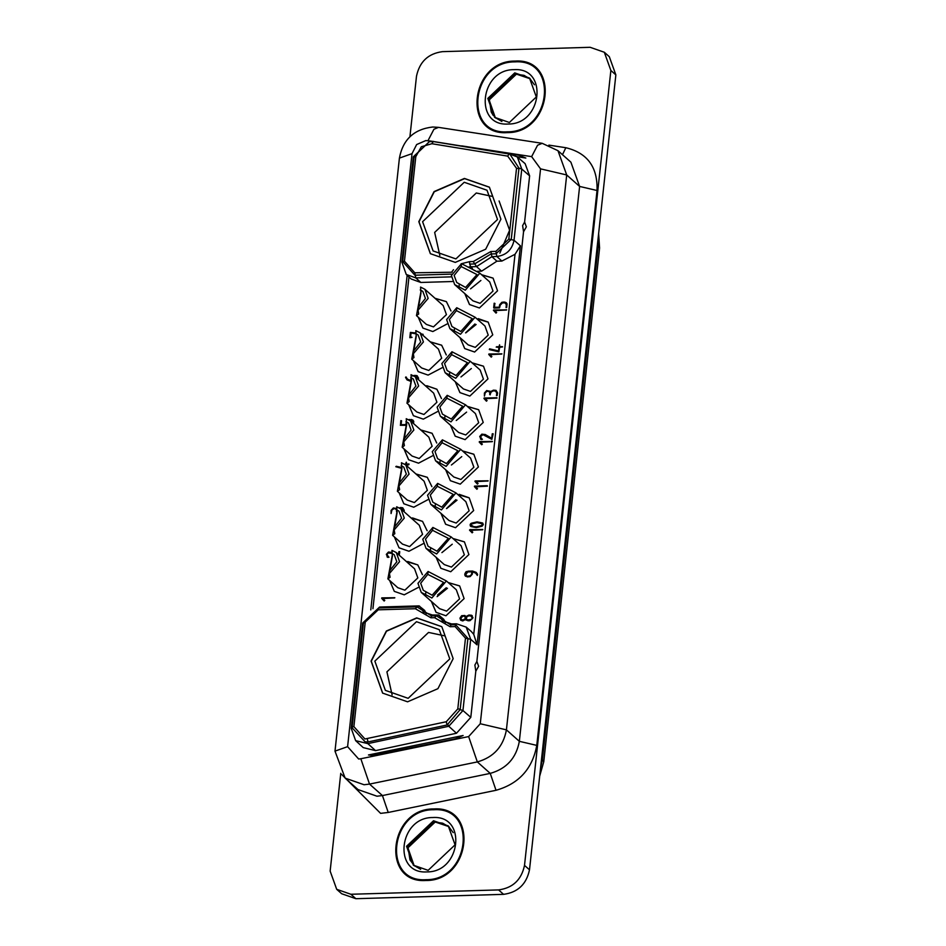 <?xml version="1.0" encoding="UTF-8"?>
<svg xmlns="http://www.w3.org/2000/svg" width="946" height="946" viewBox="0 0 946 946"><rect width="100%" height="100%" fill="white"/><g stroke="black" fill="none" stroke-linecap="round" stroke-linejoin="round"><path stroke-width="1.42" d="M524.616 75.585L516.315 74.261L489.366 99.779L491.222 111.995L493.185 115.388M523.883 75.325L516.315 74.261L523.848 75.313L530.339 78.991M336.693 889.311L341.683 893.745L355.873 898.7L503.579 894.348C517.817 892.421 526.449 884.238 529.5 869.823L615.858 74.9L609.307 56.689L604.317 52.255L610.868 70.465L524.51 865.389C521.459 879.804 512.827 887.987 498.589 889.914L350.883 894.266L336.693 889.311L330.142 871.1L340.773 773.308M442.645 823.186L435.065 822.133L442.61 823.174L449.09 826.863M470.138 575.925L469.074 575.96M466.898 571.597L467.04 572.235M439.855 255.491L434.663 232.409L476.287 192.996L492.334 196.401M499.086 200.966L509.598 230.209L499.843 253.138M455.901 258.908L497.525 219.484L487.013 190.241L464.226 182.271L422.59 221.695L433.102 250.938L455.901 258.908M489.496 187.261L464.628 178.628L434.261 191.766L419.007 221.802L430.442 253.753M455.298 262.385L485.665 249.236L500.907 219.2L489.389 187.166L464.415 178.439L434.072 191.6L418.818 221.624L430.347 253.67L455.31 262.397M469.689 264.088L469.594 261.652L473.26 261.545L476.548 266.606L470.659 266.784L469.748 264.088L474.585 263.946L490.998 253.954L495.964 253.812L511.254 239.338L518.976 168.116L509.87 154.127L433.28 141.557L429.342 141.652L414.159 156.208L402.677 261.545L414.904 275.215L451.632 274.127M473.26 261.545L490.903 251.518L491.908 256.65L476.548 266.606L481.609 271.159L477.423 271.289M452.212 272.223L414.809 272.779L404.45 261.191L415.802 156.669L421.348 146.748L431.873 143.721L507.706 156.125L516.528 168.329L508.83 239.102L514.033 240.26L520.406 245.794L515.026 254.297L501.865 261.061L496.898 261.202L481.609 271.159M445.436 622.74L443.78 619.334L438.696 615.006L436.354 615.787L434.569 617.679L450.142 626.725L455.121 626.583L465.479 638.16L457.793 708.932L446.264 721.739L364.943 738.98L353.887 726.623L365.239 622.09L378.199 609.827L415.341 608.727L417.127 606.835L378.755 607.971L363.477 622.444L352.066 727.758L365.132 741.818L368.053 741.948L447.08 724.991L460.158 709.606L467.903 638.384L455.676 624.727L456.504 623.804L466.189 627.115L471.262 631.467L473.745 634.34L477.056 644.853L520.418 245.806M455.121 626.583L455.676 624.727L450.698 624.868L436.354 615.787L431.518 615.929L417.08 606.93L419.516 606.067L423.453 612.003L432.369 615.006L438.696 615.006L442.633 620.943L451.549 623.946L456.528 623.804M366.93 742.007L367.852 743.627L355.649 740.647L351.214 728.349L362.661 623.024L379.606 607.048L418.972 605.889L424.612 610.395L426.256 613.8M466.189 627.115L470.682 639.307L462.949 710.529L448.782 726.268L447.884 724.707M441.853 626.784L453.169 658.641L437.927 688.676L407.56 701.814L382.61 693.099L371.08 661.065L386.335 631.029L416.689 617.88M441.652 626.607L416.678 617.88M382.692 693.182L371.27 661.23L386.512 631.195L416.879 618.045L441.758 626.69M416.477 621.711L374.853 661.124L385.365 690.367L408.152 698.337L449.788 658.913L439.275 629.669L416.477 621.711M392.117 694.92L386.914 671.849L428.55 632.425L444.596 635.842M466.106 571.62L466.011 572.212M410.351 860.624L408.116 847.651L435.077 822.133L408.116 847.651L409.973 859.855L414.419 865.897M409.914 136.815L416.5 76.177C419.551 61.762 428.183 53.579 442.421 51.652L590.127 47.3L604.317 52.255M515.014 61.076C470.115 60.449 461.908 135.917 507.245 132.617C552.145 133.256 560.339 57.789 515.014 61.076M433.765 808.948C388.865 808.31 380.67 883.777 425.996 880.49C470.895 881.128 479.09 805.649 433.765 808.948M433.682 809.741C478.002 806.524 469.985 880.312 426.078 879.697C381.758 882.914 389.776 809.114 433.682 809.741M432.83 817.533C398.715 817.048 392.484 874.4 426.93 871.905C461.057 872.389 467.289 815.026 432.83 817.533M428.124 870.344L455.073 844.837L448.262 825.905L433.516 820.75L406.567 846.256L413.367 865.188L428.124 870.344M448.428 826.035L433.824 821.022L406.875 846.54L413.532 865.33M420.651 869.315L413.792 865.342L407.028 846.528L433.812 821.175L448.463 826.307L453.229 832.646M507.328 131.825C551.234 132.452 559.24 58.652 514.931 61.88C471.025 61.254 463.008 135.053 507.328 131.825M514.08 69.661C479.953 69.176 473.721 126.539 508.168 124.032C542.295 124.517 548.526 67.166 514.08 69.661M514.754 72.877L529.512 78.033L536.323 96.965L509.374 122.483L494.616 117.328L487.805 98.396L514.754 72.877M494.77 117.47L488.112 98.68L515.073 73.161L529.665 78.175M501.9 121.455L495.042 117.481L488.278 98.668L515.05 73.315L529.713 78.435L534.466 84.785M429.957 140.989L425.842 140.564L416.642 144.549L412.018 153.642L347.596 746.654L334.99 751.124L399.413 158.112L412.018 153.642M360.828 758.751L468.637 736.579L480.272 723.749L540.556 168.861L566.701 174.963L579.614 186.433L570.887 162.168L557.974 150.698L566.701 174.963L506.417 729.851C503.343 746.583 493.635 757.273 477.328 761.92L369.519 784.092L360.828 758.751L358.652 759.011L347.596 746.654M512.259 154.245L518.916 155.25L525.846 158.053L516.989 156.693M509.87 154.127L517.32 156.965L525.125 163.658L529.63 175.861L524.604 222.05L522.618 225.621L523.552 231.735L476.867 661.479L474.88 665.05L475.814 671.163L470.801 717.352L456.48 733.256L375.538 750.627L363.217 747.612L355.578 740.576M523.552 231.735L526.354 226.827L524.604 222.05M475.814 671.163L478.617 666.256L476.867 661.479M372.996 755.416L368.455 754.967L463.126 735.491L455.534 738.731L372.984 755.416M451.337 276.859L415.814 277.899L406.26 274.47L401.861 262.125L413.307 156.799L430.087 140.989L510.592 153.867L517.32 156.965L521.766 169.038L514.033 240.26C512.023 249.815 506.299 255.219 496.875 256.496L491.908 256.65L496.898 261.202M452.365 281.53L420.804 282.464L411.191 278.999L406.26 274.47M496.035 313.114L493.777 310.075M506.607 309.91L493.658 309.957M495.669 312.759L496.662 312.523L494.793 310.607L506.559 310.028M493.67 307.769L494.167 303.217L494.995 303.5M503.225 302.07L504.49 302.176L501.865 302.294L499.594 304.778L499.322 307.166L494.439 307.308L494.864 303.382L494.167 303.217M506.701 307.415L507.068 303.808L504.632 302.046L506.465 302.826M506.015 307.533L506.701 307.426M499.523 307.911L500.28 305.038L502.551 302.85L505.093 302.933L506.287 304.6L506.11 307.545L506.417 304.718L505.211 303.039M505.093 302.933L505.791 303.37M493.93 308.065L499.512 307.899M502.598 346.898L499.654 347.371L498.838 351.829L489.33 349.571L490.17 349.062L489.567 348.861M499.736 346.626L502.409 346.674L499.725 346.626L499.583 344.829L499.015 346.65L496.201 347.087L498.92 347.383L498.542 350.942L490.04 348.944M489.732 394.529L489.792 392.2L487.698 391.065L485.298 392.555L484.423 396.149L484.411 393.028L486.835 390.663L490.205 391.277M484.423 396.149L484.541 393.146M496.449 395.605L497.135 395.499L497.584 392.897L496.035 390.355L493.434 390.166L490.454 391.679L486.705 390.544L484.411 393.028M490.075 394.742L490.95 392.271L492.961 390.911L495.136 390.923L496.721 392.661L496.532 395.617L496.851 392.779L495.255 391.029M495.136 390.923L496.307 391.502M482.259 439.263L481.171 439.441L479.728 436.496L481.869 434.143L485.203 434.569L481.869 434.143M492.239 433.836L491.754 438.294L485.073 434.451M491.837 439.322L493.138 433.883L492.251 433.836L493.067 433.729M481.999 438.909L480.367 436.827L482.921 434.628L491.849 439.334M481.68 438.861L482.389 439.37M481.171 439.441L480.438 438.979M477.47 484.104L475.081 480.946L488.124 480.793M488.041 480.899L475.081 480.946M477.091 483.749L478.085 483.512L476.216 481.597L487.982 481.017M470.304 525.941L470.954 526.52L470.079 524.924L470.564 523.812L472.622 522.878L477.151 521.979L482.85 523.221M470.954 526.52L476.299 527.608L482.176 526.153L483.3 524.533L482.578 522.996L477.032 521.861L471.179 523.292M465.586 576.291L464.734 574.163L465.609 572.354L468.235 571.278L466.567 571.632M472.562 571.845L475.708 573.158L477.328 575.428L477.6 574.352L476.216 572.401L472.48 571.041L468.104 571.171M464.864 575.274L467.277 576.918L470.174 576.587L472.302 574.198L472.551 571.845M464.876 575.274L465.621 576.327M409.831 337.58L410.398 332.401L415.554 333.051M415.566 332.957L410.398 332.401M422.566 334.99L423.004 334.293L421.467 334.021M409.855 337.698L412.042 337.391L410.611 337.119L411.049 332.957L415.661 333.772M400.95 420.734L400.454 425.298L400.82 420.615L401.648 420.899M405.976 424.577L406.248 422.141L405.976 424.577L401.08 424.719L401.518 420.781L400.82 420.615M409.866 419.468L408.506 419.693M413.568 423.572L413.721 421.207L411.285 419.445L413.106 420.225M409.5 420.261L411.747 420.331L412.834 422.921M411.747 420.331L412.503 420.816M400.347 425.298L406.165 425.31M396.386 509.516L394.34 508.475L391.951 509.953L391.076 513.548L391.065 510.426L393.489 508.061L396.847 508.688M391.076 513.548L391.195 510.544M396.729 508.57L393.359 507.955L391.065 510.426M404.001 511.656L404.238 510.308L402.677 507.766L400.087 507.564M399.614 508.321L401.778 508.321L403.256 511.006M401.778 508.321L402.819 508.806M396.457 511.041L396.942 512.082M384.171 601.029L381.782 597.872L394.825 597.718M394.742 597.825L381.782 597.872M383.792 600.675L384.786 600.438L382.917 598.522L394.683 597.943M464.451 541.94L468.897 554.569L450.757 571.739L440.824 568.274L436.141 557.36M452.921 538.475L464.309 541.822M460.276 484.151L450.343 480.674L445.661 469.76M462.44 450.875L473.828 454.222L478.404 466.969L460.264 484.139M474.632 352.03L464.699 348.566L460.016 337.639M474.62 352.03L492.76 334.849L488.183 322.113L478.25 318.636M465.113 439.63L455.18 436.165L450.497 425.239M467.277 406.354L478.664 409.713L483.24 422.448L465.101 439.63M423.122 543.725L408.956 551.258L399.035 547.793L394.352 536.879M411.132 517.994L422.519 521.341L427.131 530.706M446.997 324.017L432.83 331.549L422.909 328.085L418.227 317.158M434.994 298.274L446.382 301.632L450.994 310.986M437.478 411.616L423.311 419.149L413.39 415.684L408.707 404.758M425.487 385.873L426.942 385.767M441.475 398.585L436.875 389.232L426.942 385.755M432.559 455.818L418.534 463.185L408.601 459.721L403.918 448.806M420.698 429.91L432.086 433.268L436.733 443.024M442.125 367.746L428.1 375.101L418.167 371.636L413.485 360.722M430.264 341.837L441.652 345.195L446.299 354.939M427.911 499.689L413.745 507.222L403.824 503.757L399.141 492.842M415.921 473.946L427.296 477.304L431.908 486.658M404.238 594.833L394.305 591.356L389.622 580.442M406.402 561.546L417.789 564.904L422.424 574.66M404.226 594.821L418.25 587.466M483.524 366.268L487.982 378.885L469.843 396.067L459.91 392.602L455.227 381.676M472.007 362.791L483.394 366.149M493.103 278.195L497.549 290.812L479.409 307.982L469.476 304.517L464.793 293.603M481.573 274.718L492.961 278.077M469.228 497.903L473.674 510.533L455.534 527.702L445.613 524.238L440.931 513.323M469.098 497.785L459.165 494.32M459.661 585.988L464.108 598.605L445.968 615.775L436.047 612.31L431.364 601.396M448.144 582.511L459.531 585.87M388.853 557.135L387.777 557.324L386.323 554.368L388.463 552.026L391.81 552.452L388.463 552.026M399.744 551.766L398.845 551.719L398.526 554.557M399.247 555.196L399.732 551.825M388.605 556.792L386.973 554.699L388.179 552.913L391.715 553.375M388.274 556.745L388.983 557.253M387.777 557.324L387.032 556.863M401.506 468.294L395.806 466.721L401.754 467.631M401.778 467.549L396.22 466.272M406.236 465.349L408.838 464.699L408.932 463.966L406.378 464.025L406.224 462.227L405.657 464.06L404.64 464.084M410.611 381.273L407.028 379.866L405.515 377.371L406.378 377.135M411.025 378.104L410.753 380.529L407.655 379.228L405.787 376.981M418.191 379.405L418.593 378.199L417.068 375.645L412.562 375.917M466.189 620.138L465.645 619.417L462.748 620.943L460.702 620.233L459.957 618.152L461.648 615.704L464.935 615.598L466.082 616.674L469.027 615.16L472.243 615.74M466.272 620.209L465.645 619.417L467.998 620.789L470.02 620.682L472.988 617.797L471.463 615.243L468.897 615.042L465.952 616.567L464.805 615.491L461.648 615.704M466.082 616.674L464.935 615.598M472.184 615.68L471.581 615.349M472.172 532.835L469.559 530.198L470.103 529.725L469.523 530.008M482.744 529.63L469.973 529.606M471.794 532.468L472.787 532.243L470.919 530.328L482.697 529.748M476.902 489.271L474.525 486.114L487.344 485.806M487.214 485.676L474.525 486.114M476.524 488.905L477.517 488.68L475.649 486.764L487.427 486.185M481.739 444.75L479.362 441.593L492.405 441.439M492.31 441.546L479.539 441.534M481.36 444.395L482.354 444.171L480.485 442.243L492.263 441.676M486.469 401.199L484.092 398.041L496.922 397.722M497.04 397.994L484.281 397.97M487.084 400.596L485.227 398.68L496.993 398.112M486.09 400.832L487.095 400.607M491.258 357.15L488.869 353.993L501.924 353.839M501.829 353.946L488.869 353.993M490.879 356.796L491.873 356.559L490.004 354.644L501.782 354.064M491.009 356.914L488.739 354.443M486.232 400.95L483.95 398.479M481.49 444.514L479.22 442.042M476.654 489.023L474.384 486.563M471.924 532.586L469.654 530.127M470.115 529.736L482.838 529.524M459.957 618.152L461.778 615.811M460.749 620.28L460.075 618.258M465.101 616.591L463.339 615.952L460.844 617.951M464.51 616.236L465.68 618.211L464.226 620.02L461.293 619.713M470.588 615.846L472.291 617.064L471.818 619.169L469.807 620.115L467.005 619.642M471.794 616.319L472.291 617.064L471.794 616.319M472.385 617.88L470.458 615.74L467.584 616.142L466.283 617.975L466.863 619.535L468.199 620.127M471.818 619.169L468.081 620.02M472.267 617.773L471.699 619.051M465.68 618.211L462.901 620.209L461.754 619.997L460.702 617.844M465.55 618.105L464.38 616.13M407.726 379.287L410.765 380.54M410.895 380.659L411.155 378.27M412.681 376.023L414.23 375.574M414.029 375.456L415.743 375.527M415.531 375.42L417.186 375.751M407.206 380.02L405.633 377.478M417.328 376.733L416.228 376.201L417.789 379.039M416.346 376.319L417.896 378.778M414.052 376.201L416.228 376.201M404.817 464.202L405.787 464.179L406.544 462.381M406.52 464.155L409.062 464.072M386.323 554.368L388.593 552.133M387.895 557.431L386.441 554.486M398.845 551.719L399.673 551.613M398.668 554.687L398.976 551.873M448.262 582.618L459.59 585.929M431.482 601.514L436.106 612.369M421.242 592.409L439.523 608.645L446.618 611.128L459.579 598.865L456.303 589.76L446.394 580.962L428.089 571.479L417.966 583.315L421.242 592.409L425.582 594.62L425.889 591.735L423.288 590.28L420.698 583.233L427.781 574.364L428.089 571.479M446.287 587.738L437.643 594.951M446.394 580.962L431.849 598.014L425.582 594.62M427.781 574.364L443.556 582.381L432.145 595.223L425.889 591.735M437.111 596.654L447.47 588.258M457.829 494.545L469.169 497.844M441.061 513.43L445.672 524.297M430.808 504.336L449.09 520.572L456.185 523.055L469.145 510.781L465.87 501.687L455.96 492.89L437.655 483.394L427.545 495.231L430.808 504.336L435.148 506.548L435.456 503.65L432.854 502.208L430.264 495.148L437.348 486.291L437.655 483.394M455.854 499.654L446.488 508.546M455.96 492.89L441.415 509.929L435.148 506.548M437.348 486.291L453.122 494.297L441.723 507.151L435.456 503.65M446.678 508.57L457.036 500.186M481.703 274.825L493.032 278.136M464.924 293.709L469.547 304.577M454.683 284.616L472.965 300.852L480.06 303.335L493.008 291.061L489.744 281.967L479.835 273.169L461.53 263.674L451.408 275.511L454.683 284.616L459.011 286.827L459.33 283.942L456.729 282.487L454.127 275.44L461.21 266.571L461.53 263.674M479.835 273.169L465.29 290.209L459.011 286.827M461.21 266.571L476.997 274.588L465.586 287.43L459.33 283.942M470.552 288.861L480.899 280.465M472.137 362.897L483.465 366.208M455.357 381.794L459.981 392.649M445.117 372.7L463.398 388.936L470.481 391.408L483.441 379.145L480.166 370.04L470.268 361.242L451.963 351.758L441.841 363.595L445.117 372.7L449.445 374.912L449.764 372.015L447.162 370.572L444.561 363.512L451.644 354.655L451.963 351.758M470.268 361.242L455.712 378.294L449.445 374.912M451.644 354.655L467.43 362.661L456.019 375.515L449.764 372.015M460.974 376.934L471.333 368.55M407.998 561.557L417.86 564.963M407.986 561.557L406.52 561.664M396.279 552.559L399.555 561.664L389.433 573.501L390.083 577.261L387.884 578.893L397.781 587.691L404.876 590.174L417.836 577.9L414.561 568.806L396.279 552.559L391.951 550.347L392.377 556.201L388.948 575.901M387.884 578.893L392.342 554.924M389.433 573.501L389.752 570.604L396.835 561.747L394.234 554.687L391.632 553.244M416.039 474.064L427.367 477.363M405.799 464.959L409.074 474.064L398.952 485.901L399.602 489.661L397.391 491.293L407.3 500.091L414.395 502.574L427.356 490.3L424.08 481.207L405.799 464.959L401.459 462.748L401.896 468.601L398.467 488.302M397.391 491.293L401.861 467.324M398.952 485.901L399.259 483.004L406.354 474.147L403.753 467.088L401.151 465.645M430.395 341.944L441.723 345.255M420.154 332.85L423.418 341.944L413.307 353.78L413.958 357.553L411.747 359.173L421.656 367.97L428.751 370.454L441.699 358.191L438.436 349.086L420.154 332.85L415.814 330.639L416.24 336.492L412.823 356.181M411.747 359.173L416.205 335.203M413.307 353.78L413.615 350.895L420.698 342.026L418.108 334.979L415.507 333.524M420.828 430.028L432.156 433.327M408.672 459.78L404.048 448.912M410.576 420.923L413.851 430.028L403.729 441.865L404.391 445.625L402.18 447.257L412.089 456.055L419.173 458.526L432.133 446.264L428.857 437.158L410.576 420.923L406.248 418.711L406.674 424.565L403.256 444.265M403.729 441.865L404.048 438.968L411.132 430.111L408.542 423.051L405.929 421.609M402.18 447.257L406.638 423.276M427.072 385.885L436.934 389.291M427.072 385.873L425.605 385.98M415.365 376.886L418.64 385.992L408.518 397.828L409.169 401.589L406.969 403.221L416.867 412.007L423.962 414.49L436.922 402.227L433.646 393.122L415.365 376.886L411.037 374.675L411.463 380.529L408.033 400.229M406.969 403.221L411.427 379.24M408.518 397.828L408.838 394.931L415.921 386.063L413.319 379.015L410.718 377.56M435.125 298.38L446.453 301.691M424.884 289.287L428.16 298.392L418.037 310.229L418.688 313.989L416.477 315.621L426.386 324.407L433.481 326.89L446.441 314.628L443.166 305.523L424.884 289.287L420.544 287.076L420.982 292.929L417.553 312.629M416.477 315.621L420.946 291.64M418.037 310.229L418.345 307.332L425.428 298.463L422.838 291.415L420.237 289.961M412.728 517.994L422.59 521.412M412.716 517.994L411.25 518.101M401.009 509.007L404.285 518.101L394.163 529.937L394.825 533.698L392.614 535.33L402.511 544.127L409.606 546.611L422.566 534.336L419.291 525.243L401.009 509.007L396.681 506.784L397.107 512.637L393.678 532.338M392.614 535.33L397.072 511.36M394.163 529.937L394.482 527.052L401.565 518.183L398.964 511.136L396.362 509.681M467.395 406.461L478.735 409.772M450.627 425.357L455.239 436.212M440.375 416.252L458.656 432.488L465.751 434.971L478.711 422.708L475.436 413.603L465.538 404.805L447.233 395.322L437.111 407.158L440.375 416.252L444.715 418.475L445.022 415.578L442.421 414.123L439.831 407.076L446.914 398.207L447.233 395.322M465.538 404.805L450.982 421.857L444.715 418.475M446.914 398.207L462.689 406.224L451.289 419.066L445.022 415.578M456.244 420.497L466.603 412.113M476.914 318.861L488.242 322.172M460.134 337.757L464.758 348.613M449.894 328.652L468.175 344.888L475.27 347.371L488.231 335.109L484.955 326.003L475.046 317.206L456.741 307.722L446.618 319.559L449.894 328.652L454.234 330.864L454.541 327.978L451.94 326.524L449.35 319.476L456.433 310.607L456.741 307.722M474.939 323.981L465.574 332.862M475.046 317.206L460.501 334.257L454.234 330.864M456.433 310.607L472.208 318.625L460.808 331.467L454.541 327.978M465.763 332.897L476.122 324.513M462.57 450.982L473.899 454.293M445.791 469.866L450.402 480.734M435.55 460.773L453.82 477.009L460.915 479.492L473.875 467.218L470.6 458.124L460.702 449.326L442.397 439.831L432.275 451.668L435.55 460.773L439.878 462.984L440.186 460.087L437.584 458.644L434.994 451.585L442.078 442.728L442.397 439.831M460.702 449.326L446.145 466.366L439.878 462.984M442.078 442.728L457.852 450.734L446.453 463.587L440.186 460.087M451.408 465.006L461.766 456.622M383.922 600.781L381.652 598.321M396.315 509.492L396.611 510.864M396.859 512.247L396.528 511.443M403.374 510.071L401.908 508.428M403.398 511.124L403.504 510.178M401.151 507.529L402.807 507.872M400.217 507.671L401.27 507.647M412.941 421.999L411.865 420.45M412.964 423.039L413.071 422.117M408.637 419.811L409.996 419.575M401.092 424.719L406.106 424.695M410.611 337.119L411.936 337.202M421.609 334.139L423.11 334.411M409.973 337.698L410.529 332.519M476.76 574.577L475.743 573.193M472.48 571.041L476.335 572.507M468.246 571.289L472.61 571.159M465.609 572.354L466.685 571.739M464.994 575.381L465.728 572.46M471.581 574.187L471.841 571.798L471.711 574.305L470.127 576.031L467.454 576.291L465.68 575.073M467.454 576.291L466.094 575.688M465.562 574.955L467.726 571.952L471.841 571.798M468.388 576.268L467.277 576.173M471.711 574.305L469.996 575.925L468.211 576.149M470.564 523.812L471.309 523.41M470.434 526.047L470.682 523.918M482.495 524.699L482.07 523.706L482.046 525.527L476.453 526.981L473.698 526.697L471.049 525.018M482.365 524.592L481.928 525.408L476.323 526.863L473.579 526.591L470.919 524.912L471.392 524.037L476.938 522.606L482.07 523.706M477.222 483.855L474.951 481.396M485.215 434.581L491.896 438.412L492.381 433.954M479.728 436.496L481.987 434.261M481.301 439.559L479.847 436.603M489.839 393.347L489.792 392.2M490.205 394.849L489.886 394.044M490.454 391.679L493.564 390.272L496.153 390.462M499.015 346.65L499.535 344.971M496.662 346.721L499.145 346.768M498.542 350.954L499.062 347.513M490.182 349.074L498.672 351.061M501.865 302.294L503.343 302.176M499.594 304.778L501.983 302.401M494.439 307.32L499.464 307.296L499.725 304.896M493.8 307.888L494.297 303.335M493.398 310.3L506.701 309.803M495.799 312.866L493.516 310.406M453.051 538.581L464.38 541.892M436.272 557.466L440.895 568.333M426.031 548.373L444.313 564.608L451.408 567.092L464.356 554.817L461.092 545.724L451.183 536.926L432.878 527.43L422.756 539.267L426.031 548.373L430.359 550.584L430.678 547.687L428.077 546.244L425.475 539.196L432.559 530.328L432.878 527.43M451.183 536.926L436.638 553.966L430.359 550.584M432.559 530.328L448.345 538.345L436.934 551.187L430.678 547.687M441.9 552.618L452.247 544.222M376.26 755.038L455.534 738.731M435.077 822.133L442.61 823.174M491.601 112.763L489.366 99.779L516.315 74.261L489.366 99.779L491.258 112.066M435.065 822.133L408.116 847.64L410.008 859.926M469.594 261.652L461.057 263.816M453.512 269.681L451.963 271.679M508.83 239.102L495.881 251.376L490.903 251.518M420.804 282.464L415.814 277.899L414.809 272.779M402.097 262.574L402.677 261.545L404.45 261.191M469.145 266.902L470.659 266.784L472.421 268.392M495.881 251.376L496.875 256.496L501.865 261.061M516.528 168.329L518.952 168.554M518.976 168.116L521.766 169.038L529.63 175.861M473.745 634.34L515.026 254.297M477.056 644.853L470.682 639.307L465.479 638.16M408.979 276.977L372.937 608.704M434.569 617.679L430.903 617.785L431.471 615.929L432.807 615.184M450.142 626.725L451.526 623.946M470.801 717.352L462.949 710.529L460.158 709.606M460.217 709.169L457.793 708.932M447.08 724.991L446.264 721.739M368.053 741.948L367.237 738.696M353.887 726.623L352.113 726.977M365.239 622.09L362.886 623.473M378.199 609.827L378.755 607.971L380.044 607.226M456.48 733.256L448.782 726.268L367.852 743.627L375.538 750.627M352.066 727.758L351.451 728.798M430.903 617.785L415.341 608.727M598.629 233.496L599.575 248.041L598.262 245.534L598.274 236.689M540.544 768.164L542.448 759.26L598.262 245.534L597.399 244.778M541.597 758.491L543.761 761.755L599.575 248.041M615.858 74.9L610.868 70.465M524.51 865.389L529.5 869.823M498.589 889.914L503.579 894.348M350.883 894.266L355.873 898.7M548.869 145.116L565.838 147.718C587.407 152.921 597.813 167.182 597.044 190.501L536.772 745.389C532.456 768.814 518.869 783.785 496.023 790.288L388.227 812.46L382.432 795.562L376.981 796.213L358.061 789.603L345.148 778.132L364.068 784.742L369.519 784.092L382.432 795.562L490.241 773.39L496.023 790.288M341.624 774.419L380.588 813.359L388.227 812.46M414.112 865.614L407.655 847.084L434.427 821.731L448.771 826.579M565.838 147.718L562.48 154.695M480.272 723.749L506.417 729.851L519.342 741.321L579.614 186.433L597.044 190.501M468.637 736.579L477.328 761.92L490.241 773.39C506.559 768.743 516.256 758.053 519.342 741.321L536.772 745.389M495.349 117.753L488.893 99.224L515.676 73.871L530.02 78.719M427.97 140.694L433.907 129.283L438.542 127.367L432.724 127.012C413.993 129.176 402.89 139.547 399.413 158.112M557.974 150.698L542.2 143.319L537.565 145.235L531.64 156.634L461.719 145.885M540.556 168.861L531.64 156.634M432.168 141.462L433.28 141.344M413.532 157.249L414.159 156.208M507.706 156.125L509.114 153.95M433.28 141.557L431.873 143.721M414.029 157.012L415.802 156.669M407.147 275.286L370.785 609.922M539.669 776.158L543.761 761.755M491.222 111.995L495.657 118.037M334.99 751.124L345.148 778.132M542.2 143.319L438.542 127.367"/></g></svg>
